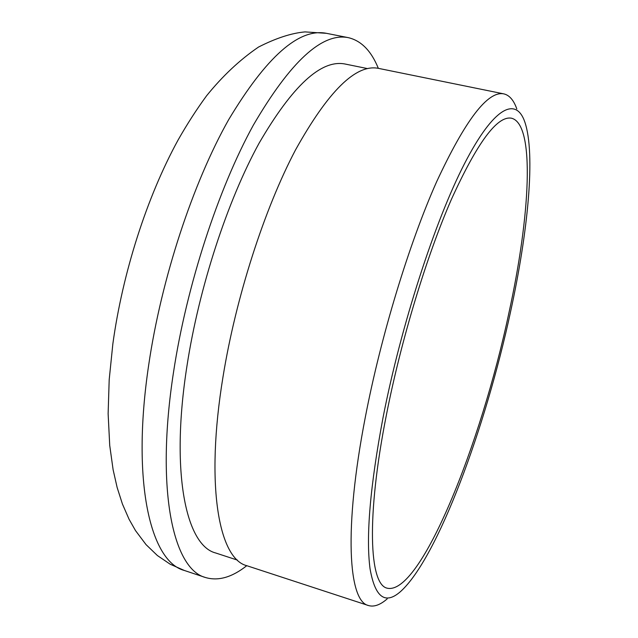 <?xml version="1.0" encoding="UTF-8"?>
<svg xmlns="http://www.w3.org/2000/svg" width="638" height="638" viewBox="0 0 638 638"><rect width="100%" height="100%" fill="white"/><g stroke="black" fill="none" stroke-linecap="round" stroke-linejoin="round"><path stroke-width="0.96" d="M383.079 417.364C370.168 486.092 365.821 536.542 370.04 568.721C375.064 597.495 385.264 605.079 400.648 591.458C437.58 558.162 485.638 427.588 510.536 311.886C528.105 231.411 535.705 153.894 524.827 122.017C516.11 96.545 494.035 106.291 464.464 163.751C435.012 220.915 401.079 325.157 383.079 417.364M387.186 598.891C380.208 604.952 373.972 607.169 368.469 605.534C348.404 601.403 343.587 529.093 365.335 417.124C380.998 335.668 409.062 243.716 436.575 181.878C465.349 120.024 487.759 90.684 503.805 93.874C509.403 95.174 513.734 100.182 516.796 108.907M368.469 605.534L246.778 565.691C218.962 558.904 205.061 485.781 223.037 376.667C235.9 297.228 264.459 208.801 295.514 149.93C328.275 91.106 355.884 63.912 378.334 68.338C371.276 50.928 361.267 40.696 348.316 37.65C322.086 32.434 290.434 61.599 253.342 125.152C218.244 188.904 186.679 285.425 173.544 372.058C155.233 490.423 173.329 569.319 205.508 577.518C218.276 581.282 232.033 577.334 246.77 565.683M367.48 68.585L345.006 64.007C321.161 59.302 292.523 85.699 259.092 143.191C227.479 200.739 199.088 287.371 187.038 365.502C170.139 472.862 186.129 545.594 215.668 552.979L237.464 560.108M508.829 313.298C530.058 216.872 535.569 124.123 511.516 118.213C497.313 115.486 477.264 142.561 451.369 199.447C426.591 256.189 401.119 340.046 386.476 414.548C366.053 517.418 369.33 584.647 387.202 588.188C420.522 595.86 481.315 443.458 508.829 313.298M148.702 364.936C131.077 482.751 150.775 561.775 184.326 570.46L170.242 564.247L157.379 555.523L146.038 544.613L135.511 530.609L129.091 519.3L122.432 504.036L117.137 487.488L113.109 469.704L109.728 445.452L108.125 413.703L109.194 379.674L112.854 343.882C122.576 272.96 146.828 197.046 178.138 139.921C187.229 123.947 196.711 109.226 206.6 95.764C222.574 75.994 239.872 59.765 258.51 47.06C275.967 38.16 291.47 33.112 305.036 31.9L326.409 33.32C299.047 27.889 266.469 56.662 228.675 119.649C192.963 182.851 161.326 278.702 148.702 364.936M184.326 570.46L205.508 577.518M378.334 68.338L503.805 93.874M326.409 33.32L348.316 37.65"/></g></svg>
